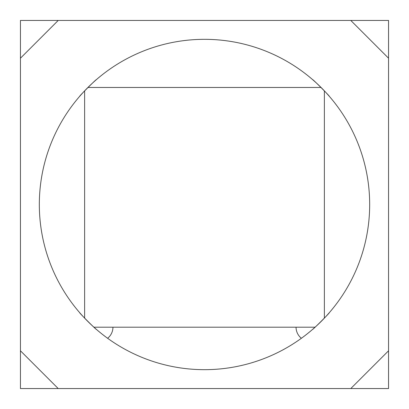<?xml version="1.0" encoding="UTF-8"?>
<svg xmlns="http://www.w3.org/2000/svg" width="409" height="409" viewBox="0 0 409 409"><rect width="100%" height="100%" fill="white"/><g stroke="black" fill="none" stroke-linecap="round" stroke-linejoin="round"><path stroke-width="0.61" d="M79.663 96.345C78.825 96.534 96.529 78.83 96.345 79.663C96.544 78.814 78.83 96.529 79.663 96.345M96.345 329.337C96.534 330.175 78.83 312.471 79.663 312.655C78.814 312.456 96.529 330.17 96.345 329.337M329.337 96.345C330.186 96.544 312.471 78.83 312.655 79.663C312.466 78.825 330.17 96.529 329.337 96.345M312.655 329.337C312.456 330.186 330.17 312.471 329.337 312.655C330.175 312.466 312.471 330.17 312.655 329.337M369.675 204.5A165.175 165.175 0 0 0 204.5 39.325A165.175 165.175 0 0 0 39.325 204.5A165.175 165.175 0 0 0 204.5 369.675A165.175 165.175 0 0 0 369.675 204.5M350.794 20.45L388.55 58.206L388.55 20.45L58.206 20.45L20.45 58.206L20.45 350.794L58.206 388.55L20.45 388.55L20.45 350.794M388.55 58.206L388.55 350.794L350.794 388.55L58.206 388.55M20.45 58.206L20.45 20.45L58.206 20.45M350.794 388.55L388.55 388.55L388.55 350.794M84.632 318.141L84.632 90.859M301.387 338.274A14.157 14.157 0 0 1 296.055 327.2L112.945 327.2A14.157 14.157 0 0 1 107.613 338.274M324.368 90.859L324.368 318.141M93.927 327.2L315.073 327.2M87.945 87.465L321.055 87.465"/></g></svg>

